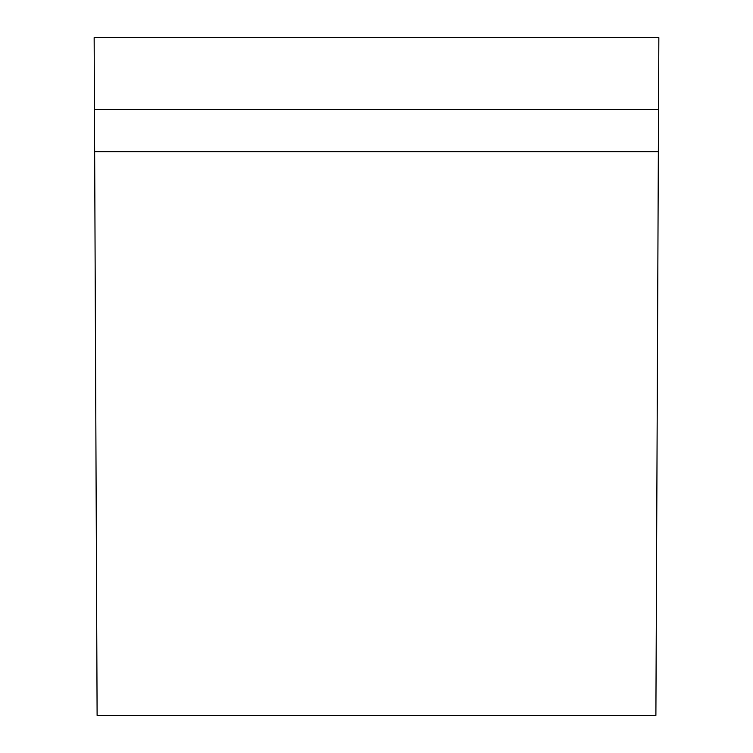 <?xml version="1.0" encoding="UTF-8"?>
<svg xmlns="http://www.w3.org/2000/svg" width="753" height="753" viewBox="0 0 753 753"><rect width="100%" height="100%" fill="white"/><g stroke="black" fill="none" stroke-linecap="round" stroke-linejoin="round"><path stroke-width="1.13" d="M94.464 109.543L97.109 715.35L655.891 715.35L658.847 37.65L94.153 37.65L94.464 109.543L658.536 109.543M94.652 151.654L658.348 151.654"/></g></svg>
